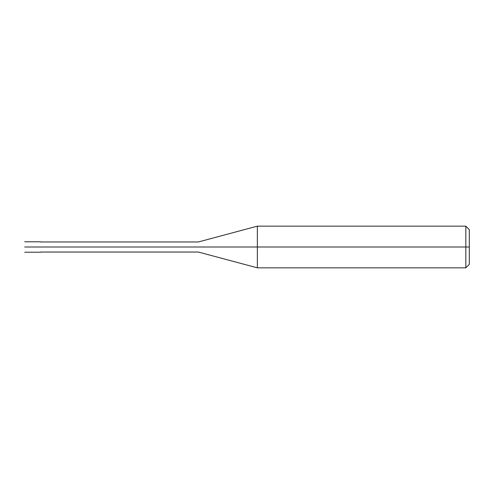 <?xml version="1.0" encoding="UTF-8"?>
<svg xmlns="http://www.w3.org/2000/svg" width="494" height="494" viewBox="0 0 494 494"><rect width="100%" height="100%" fill="white"/><g stroke="black" fill="none" stroke-linecap="round" stroke-linejoin="round"><path stroke-width="0.74" d="M38.68 247C38.68 253.718 38.68 253.718 38.68 247C38.68 240.282 38.68 240.282 38.68 247L24.7 247C24.7 240.282 24.7 240.282 24.7 247C24.7 240.282 24.7 240.282 24.7 247C24.7 253.718 24.7 253.718 24.7 247C24.7 253.718 24.7 253.718 24.7 247L38.68 247C38.68 253.718 38.68 253.718 38.68 247C38.68 240.282 38.68 240.282 38.68 247C38.68 240.282 38.68 240.282 38.68 247C38.68 253.718 38.68 253.718 38.68 247L40.675 247C40.675 240.282 40.675 240.282 40.675 247L38.68 247M469.3 247L469.3 264.364L469.3 229.636L469.3 247L465.83 247L465.83 226.159L465.83 247L257.355 247L257.355 226.159L257.355 247L198.372 247C198.372 240.504 198.372 240.504 198.372 247L40.675 247C40.675 240.282 40.675 240.282 40.675 247C40.675 253.718 40.675 253.718 40.675 247C40.675 253.718 40.675 253.718 40.675 247L198.372 247C198.372 240.504 198.372 240.504 198.372 247C198.372 253.496 198.372 253.496 198.372 247C198.372 253.496 198.372 253.496 198.372 247L257.355 247L257.355 226.159L257.355 267.841L257.355 247L257.355 267.841L257.355 247L465.83 247L465.83 226.159L465.83 267.841L465.83 247L465.83 267.841L465.83 247L469.3 247L469.3 264.364L469.3 247M24.7 241.788L40.675 241.788M24.7 252.212L40.675 252.212M40.675 241.961L198.372 241.961L257.355 226.159L465.823 226.159M465.83 226.159L469.3 229.636M40.675 252.039L198.372 252.039L257.355 267.841L465.823 267.841M465.83 267.841L469.3 264.364"/></g></svg>
